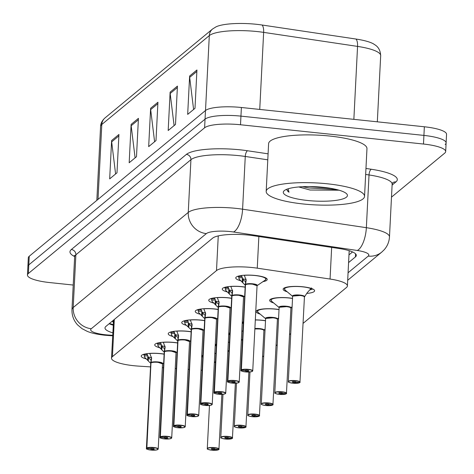 <?xml version="1.0" encoding="UTF-8"?>
<svg xmlns="http://www.w3.org/2000/svg" width="474" height="474" viewBox="0 0 474 474"><rect width="100%" height="100%" fill="white"/><g stroke="black" fill="none" stroke-linecap="round" stroke-linejoin="round"><path stroke-width="0.71" d="M273.676 302.951A15.761 3.519 2.9 0 1 269.629 300.356A15.761 3.519 2.9 0 1 289.264 297.927A15.761 3.519 2.9 0 1 292.529 298.359M260.167 314.114A15.761 3.519 2.9 0 1 256.12 311.519A15.761 3.519 2.9 0 1 275.761 309.095A15.761 3.519 2.9 0 1 279.026 309.528M255.32 319.885A15.761 3.519 2.9 0 1 262.258 320.258A15.761 3.519 2.9 0 1 265.517 320.691M287.179 291.783A15.761 3.519 2.9 0 1 283.132 289.193A15.761 3.519 2.9 0 1 302.768 286.764A15.761 3.519 2.9 0 1 314.606 290.787A15.761 3.519 2.9 0 1 306.832 293.412M227.016 291.866A15.761 3.519 2.9 0 1 222.253 289.069A15.761 3.519 2.9 0 1 241.888 286.646A15.761 3.519 2.9 0 1 245.153 287.078M213.507 303.028A15.761 3.519 2.9 0 1 208.744 300.238A15.761 3.519 2.9 0 1 228.385 297.808A15.761 3.519 2.9 0 1 231.65 298.241M200.004 314.197A15.761 3.519 2.9 0 1 195.241 311.4A15.761 3.519 2.9 0 1 214.882 308.971A15.761 3.519 2.9 0 1 218.141 309.404M186.501 325.36A15.761 3.519 2.9 0 1 181.738 322.569A15.761 3.519 2.9 0 1 201.373 320.14A15.761 3.519 2.9 0 1 204.638 320.572M172.998 336.528A15.761 3.519 2.9 0 1 168.234 333.732A15.761 3.519 2.9 0 1 187.87 331.302A15.761 3.519 2.9 0 1 191.135 331.735M159.495 347.691A15.761 3.519 2.9 0 1 154.731 344.894A15.761 3.519 2.9 0 1 174.367 342.471A15.761 3.519 2.9 0 1 177.632 342.903M145.986 358.854A15.761 3.519 2.9 0 1 141.222 356.063A15.761 3.519 2.9 0 1 160.864 353.634A15.761 3.519 2.9 0 1 164.123 354.066M240.519 280.697A15.761 3.519 2.9 0 1 235.756 277.906A15.761 3.519 2.9 0 1 255.391 275.477A15.761 3.519 2.9 0 1 267.229 279.5A15.761 3.519 2.9 0 1 262.946 281.669M303.093 323.363L346.482 287.487A29.548 6.595 -177.1 0 0 347.401 285.97A29.548 6.595 -177.1 0 0 330.058 279.044L257.258 268.171A29.548 6.595 -177.1 0 0 252.405 267.555A29.548 6.595 -177.1 0 0 216.499 270.589L112.427 356.638A29.548 6.595 -177.1 0 0 111.508 358.154A29.548 6.595 -177.1 0 0 138.775 366.129L150.536 366.894M113.582 320.069L111.508 358.154M262.584 356.857L263.734 355.903M276.087 345.688L277.243 344.734M289.59 334.526L290.746 333.572M162.333 367.664L163.435 367.735M175.226 368.505L176.328 368.576M188.125 369.341L189.227 369.418M201.017 370.182L202.12 370.253M243.292 323.778A15.761 3.519 2.9 0 1 242.617 322.687A15.761 3.519 2.9 0 1 243.399 321.668M229.789 334.946A15.761 3.519 2.9 0 1 229.114 333.85A15.761 3.519 2.9 0 1 229.896 332.831M241.817 331.048A15.761 3.519 2.9 0 1 242.925 331.059M216.286 346.109A15.761 3.519 2.9 0 1 215.611 345.019A15.761 3.519 2.9 0 1 216.393 344M228.314 342.21A15.761 3.519 2.9 0 1 229.416 342.228M202.777 357.278A15.761 3.519 2.9 0 1 202.108 356.181A15.761 3.519 2.9 0 1 202.884 355.162M214.811 353.379A15.761 3.519 2.9 0 1 215.913 353.391M353.859 119.353L357.556 46.405L263.645 32.374A39.395 8.793 -177.1 0 0 257.175 31.551A39.395 8.793 -177.1 0 0 209.307 35.597A9.847 9.326 -129.6 0 1 212.559 29.009L216.138 26.781A34.572 7.72 2.9 0 1 256.398 24.293A34.572 7.72 2.9 0 1 262.075 25.015L355.986 39.046A34.572 7.72 2.9 0 1 373.755 44.035C374.756 44.959 380.16 46.754 380.681 55.636A39.395 8.793 -177.1 0 0 357.556 46.405A9.847 3.857 -81.5 0 0 355.986 39.046M73.215 285.046L49.646 282.563A29.548 6.595 2.9 0 1 27.451 275.021L27.889 266.394A29.548 6.595 2.9 0 1 28.807 264.877L205.046 119.164A29.548 6.595 2.9 0 1 240.946 116.13L423.916 135.41A29.548 6.595 2.9 0 1 446.111 142.952L446.549 134.32A29.548 6.595 2.9 0 0 424.354 126.777L241.385 107.497A29.548 6.595 2.9 0 0 205.479 110.531L29.24 256.244A29.548 6.595 2.9 0 0 28.322 257.767L27.889 266.394A29.548 6.595 2.9 0 1 28.807 264.877L205.046 119.164A29.548 6.595 2.9 0 1 240.946 116.13L423.916 135.41A29.548 6.595 2.9 0 1 446.111 142.952A29.548 6.595 2.9 0 1 445.193 144.469M115.597 173.982L111.668 141.868A7.88 7.46 -129.6 0 1 111.621 140.523L109.678 178.876L116.989 172.826L118.933 134.48L111.621 140.523M135.096 157.854L131.168 125.746A7.88 7.46 -129.6 0 1 131.12 124.401L129.177 162.754L136.488 156.704L138.432 118.352L131.12 124.401M193.599 109.488L189.671 77.375A7.88 7.46 -129.6 0 1 189.624 76.03L187.68 114.382L194.992 108.333L196.935 69.986L189.624 76.03M174.1 125.61L170.172 93.497A7.88 7.46 -129.6 0 1 170.125 92.152L168.181 130.504L175.493 124.461L177.436 86.108L170.125 92.152M154.601 141.732L150.667 109.618A7.88 7.46 -129.6 0 1 150.619 108.279L148.676 146.626L155.993 140.582L157.937 102.23L150.619 108.279M348.586 262.572L355.399 256.938A29.548 6.595 -177.1 0 0 356.318 255.421A29.548 6.595 -177.1 0 0 338.975 248.494L253.436 235.714A29.548 6.595 -177.1 0 0 248.583 235.098A29.548 6.595 -177.1 0 0 212.678 238.132L105.915 326.408A29.548 6.595 -177.1 0 0 104.997 327.925A29.548 6.595 -177.1 0 0 112.788 332.843M27.451 275.021A29.548 6.595 2.9 0 1 28.369 273.504L204.608 127.79A29.548 6.595 2.9 0 1 240.508 124.757L423.483 144.037A29.548 6.595 2.9 0 1 445.679 151.579A29.548 6.595 2.9 0 1 444.76 153.096L391.494 197.137M113.179 325.176A29.548 6.595 2.9 0 1 109.144 323.736M352.555 251.937L348.971 254.899M244.264 275.228L246.166 280.069L245.508 284.678L246.024 279.103M241.183 370.662A5.907 1.321 2.9 0 1 240.94 370.253A5.907 1.321 2.9 0 1 241.065 370.004L245.384 284.856A0.492 0.468 44.5 0 0 245.378 284.785L243.98 283.991L238.932 278.854A14.771 3.3 -177.1 0 0 238.943 278.854M241.065 370.004L241.248 370.212A5.712 1.274 -177.1 0 0 245.413 371.912A5.712 1.274 -177.1 0 0 252.358 371.326A5.712 1.274 -177.1 0 0 248.246 369.578A5.712 1.274 -177.1 0 0 241.367 370.111L245.502 284.761A5.907 1.321 2.9 0 1 252.049 284.151A5.907 1.321 2.9 0 1 257.056 285.715A5.907 1.321 -177.1 0 0 252.612 284.204A5.907 1.321 -177.1 0 0 245.502 284.761A0.492 0.462 55.4 0 0 245.508 284.678M241.367 370.111L244.945 370.526A1.967 0.438 2.9 0 1 247.315 370.342A1.967 0.438 2.9 0 1 248.797 370.846A1.967 0.438 2.9 0 1 246.344 371.148A1.967 0.438 2.9 0 1 244.862 370.644A1.967 0.438 2.9 0 1 244.904 370.561L244.904 370.52M266.311 278.226L266.293 278.493A14.771 3.3 -177.1 0 0 266.293 278.493A14.771 3.3 -177.1 0 0 266.246 278.185M245.965 279.542A10.825 2.417 2.9 0 1 242.309 278.546L242.344 277.598L238.985 277.894L238.546 276.721A14.771 3.3 2.9 0 1 237.8 276.306M240.893 275.59A10.831 2.417 -177.1 0 0 241.918 276.425L242.344 277.598M256.985 285.721L252.612 284.204M238.932 278.854L238.985 277.894M242.113 282.101L242.297 278.546L244.24 280.774L245.668 281.562M245.378 284.785L245.55 281.443M244.904 370.561L241.248 370.212M304.308 297.168L307.17 292.79L311.513 287.919M288.565 381.943A5.907 1.321 2.9 0 1 288.316 381.54A5.907 1.321 2.9 0 1 295.681 380.628A5.907 1.321 2.9 0 1 300.119 382.139A5.907 1.321 2.9 0 1 299.995 382.388L299.787 382.559A5.712 1.274 -177.1 0 0 295.622 380.859A5.712 1.274 -177.1 0 0 288.678 381.446A5.712 1.274 -177.1 0 0 292.79 383.199A5.712 1.274 -177.1 0 0 299.669 382.666L299.852 382.559M304.444 296.931L304.426 296.991A5.907 1.321 -177.1 0 0 299.995 295.492A5.907 1.321 -177.1 0 0 292.814 296.096A5.907 1.321 -177.1 0 0 292.63 296.398A5.907 1.315 2.9 0 1 292.814 296.096L292.695 296.416M299.669 382.666L296.09 382.251A1.967 0.438 2.9 0 1 293.72 382.435A1.967 0.438 2.9 0 1 292.239 381.931A1.967 0.438 2.9 0 1 294.692 381.629A1.967 0.438 2.9 0 1 296.173 382.133A1.967 0.438 2.9 0 1 296.132 382.216L296.143 382.044M284.24 287.985A14.771 3.3 -177.1 0 0 284.163 288.281A14.771 3.3 -177.1 0 0 284.163 288.305M312.733 288.986A14.771 3.3 2.9 0 1 309.955 289.857M299.995 295.492L292.814 296.096A5.907 1.315 2.9 0 1 298.703 295.385A5.907 1.315 2.9 0 1 304.32 296.718M311.762 288.589L311.294 288.536M296.132 382.216L299.787 382.559M230.761 286.391L232.663 291.232L232.005 295.847L232.521 290.272M227.68 381.825A5.907 1.321 2.9 0 1 227.431 381.416A5.907 1.321 2.9 0 1 227.561 381.167L231.875 296.025A0.492 0.468 44.5 0 0 231.875 295.948L230.471 295.16L225.428 290.017A14.771 3.3 -177.1 0 0 225.44 290.023M227.561 381.167L227.739 381.38A5.712 1.274 -177.1 0 0 231.91 383.081A5.712 1.274 -177.1 0 0 238.855 382.494A5.712 1.274 -177.1 0 0 234.737 380.741A5.712 1.274 -177.1 0 0 227.864 381.274L231.999 295.924A5.907 1.321 2.9 0 1 238.546 295.314A5.907 1.321 2.9 0 1 243.547 296.878A5.907 1.321 -177.1 0 0 239.109 295.367A5.907 1.321 -177.1 0 0 231.999 295.924A0.492 0.462 55.4 0 0 232.005 295.847M227.864 381.274L231.442 381.689A1.967 0.438 2.9 0 1 233.812 381.505A1.967 0.438 2.9 0 1 235.294 382.008A1.967 0.438 2.9 0 1 232.835 382.311A1.967 0.438 2.9 0 1 231.359 381.807A1.967 0.438 2.9 0 1 231.401 381.724L231.401 381.689M232.461 290.704A10.825 2.417 2.9 0 1 228.8 289.709L228.841 288.761L225.476 289.057L225.043 287.884A14.771 3.3 2.9 0 1 224.297 287.469M227.384 286.752A10.831 2.417 -177.1 0 0 228.415 287.588L228.841 288.761M243.482 296.884L239.109 295.367M225.428 290.017L225.476 289.057M228.61 293.27L228.8 289.709L230.737 291.937L232.159 292.725M231.875 295.948L232.047 292.606M231.875 296.025L231.875 296.025A5.907 1.321 2.9 0 0 231.875 296.031A5.907 1.321 -177.1 0 0 231.745 296.28L231.745 296.209A6.091 1.363 2.9 0 1 231.62 295.77M231.401 381.724L227.739 381.38M217.258 297.553L219.154 302.4L218.496 307.01L219.018 301.434M214.177 392.987A5.907 1.321 2.9 0 1 213.928 392.585A5.907 1.321 2.9 0 1 214.052 392.336L218.372 307.188A0.492 0.468 44.5 0 0 218.372 307.116L216.968 306.322L211.925 301.186A14.771 3.3 -177.1 0 0 211.937 301.186L211.54 299.053A14.771 3.3 2.9 0 1 210.794 298.638M229.979 308.053L230.044 308.041A5.907 1.321 2.9 0 0 225.043 306.477A5.907 1.321 2.9 0 0 218.502 307.081L218.502 307.081A0.492 0.462 55.4 0 0 218.496 307.01M214.052 392.336L214.236 392.543A5.712 1.274 -177.1 0 0 218.407 394.244A5.712 1.274 -177.1 0 0 225.346 393.657A5.712 1.274 -177.1 0 0 221.234 391.903A5.712 1.274 -177.1 0 0 214.361 392.442L218.496 307.087A5.907 1.321 -177.1 0 1 225.606 306.536A5.907 1.321 -177.1 0 1 230.044 308.041L225.606 306.536M214.361 392.442L217.939 392.857A1.967 0.438 2.9 0 1 220.309 392.673A1.967 0.438 2.9 0 1 221.791 393.177A1.967 0.438 2.9 0 1 219.332 393.479A1.967 0.438 2.9 0 1 217.856 392.976A1.967 0.438 2.9 0 1 217.898 392.893L217.898 392.851M218.958 301.873A10.825 2.417 2.9 0 1 215.297 300.877L215.338 299.929L211.973 300.226M213.881 297.921A10.831 2.417 -177.1 0 0 214.912 298.756L215.338 299.929M215.107 304.432L215.285 300.877L217.234 303.105L218.656 303.893M218.372 307.116L218.538 303.769M217.898 392.893L214.236 392.543M218.443 308.159L218.372 307.193A5.907 1.321 2.9 0 1 218.372 307.188L218.372 307.193A5.907 1.321 -177.1 0 0 218.241 307.442L218.236 307.377A6.091 1.363 2.9 0 1 218.117 306.939M203.755 308.722L205.651 313.563L204.993 318.178L205.509 312.603M200.674 404.156A5.907 1.321 2.9 0 1 200.425 403.747A5.907 1.321 2.9 0 1 200.549 403.498L204.869 318.356A0.492 0.468 44.5 0 0 204.869 318.279L203.464 317.485L198.428 312.348A14.771 3.3 -177.1 0 0 198.428 312.354M200.549 403.498L200.733 403.712A5.712 1.274 -177.1 0 0 204.904 405.406A5.712 1.274 -177.1 0 0 211.842 404.82A5.712 1.274 -177.1 0 0 207.731 403.072A5.712 1.274 -177.1 0 0 200.858 403.605L204.993 318.255A5.907 1.321 2.9 0 1 211.54 317.645A5.907 1.321 2.9 0 1 216.541 319.209A5.907 1.321 -177.1 0 0 212.103 317.699A5.907 1.321 -177.1 0 0 204.993 318.255A0.492 0.462 55.4 0 0 204.993 318.178M200.858 403.605L204.436 404.02A1.967 0.438 2.9 0 1 206.806 403.836A1.967 0.438 2.9 0 1 208.282 404.34A1.967 0.438 2.9 0 1 205.829 404.642A1.967 0.438 2.9 0 1 204.347 404.138A1.967 0.438 2.9 0 1 204.389 404.055L204.395 404.02M201.604 315.595L201.829 311.092L198.47 311.388L198.037 310.215A14.771 3.3 2.9 0 1 197.285 309.8M200.378 309.084A10.831 2.417 -177.1 0 0 201.409 309.919L201.829 311.092M216.476 319.215L212.103 317.699M198.422 312.348L198.47 311.388M205.449 313.036A10.825 2.417 2.9 0 1 201.794 312.04L203.731 314.268L205.153 315.056M204.869 318.279L205.035 314.937M204.389 404.055L200.733 403.712M204.934 319.322L204.869 318.362A5.907 1.321 2.9 0 1 204.869 318.356L204.869 318.362A5.907 1.321 -177.1 0 0 204.738 318.611L204.809 318.617M190.252 319.885L192.148 324.731L191.49 329.341L192.006 323.766M191.431 330.491L191.36 329.525A5.907 1.321 2.9 0 1 191.366 329.519L191.366 329.519A0.492 0.468 44.5 0 0 191.36 329.448L189.961 328.654L185.198 324.216L184.925 323.511A14.771 3.3 -177.1 0 0 184.925 323.517L184.528 321.378A14.771 3.3 2.9 0 1 183.782 320.969M191.49 329.412L191.49 329.412A5.907 1.321 2.9 0 1 198.037 328.808A5.907 1.321 2.9 0 1 203.038 330.372A5.907 1.321 -177.1 0 0 198.6 328.867A5.907 1.321 -177.1 0 0 191.484 329.418L191.49 329.412A0.492 0.462 55.4 0 0 191.49 329.341M187.171 415.319A5.907 1.321 2.9 0 1 186.922 414.916A5.907 1.321 2.9 0 1 187.046 414.667L187.23 414.874A5.712 1.274 -177.1 0 0 191.401 416.575A5.712 1.274 -177.1 0 0 198.339 415.988A5.712 1.274 -177.1 0 0 194.227 414.235A5.712 1.274 -177.1 0 0 187.354 414.774L191.484 329.418M187.354 414.774L190.927 415.188A1.967 0.438 2.9 0 1 193.297 415.005A1.967 0.438 2.9 0 1 194.778 415.502A1.967 0.438 2.9 0 1 192.326 415.811A1.967 0.438 2.9 0 1 190.844 415.307A1.967 0.438 2.9 0 1 190.886 415.224L190.892 415.183M188.101 326.764L188.326 322.261L184.967 322.557M186.874 320.252A10.831 2.417 -177.1 0 0 187.905 321.082L188.326 322.261M191.555 328.897A6.091 1.363 2.9 0 1 199.121 328.506A6.091 1.363 2.9 0 1 203.038 330.331L198.6 328.867M191.946 324.204A10.825 2.417 2.9 0 1 188.291 323.209L190.222 325.437L191.65 326.225M191.36 329.448L191.532 326.1M187.046 414.667L191.36 329.525A5.907 1.321 -177.1 0 0 191.235 329.774L186.922 414.916C188.231 415.218 183.989 415.183 191.389 416.581L197.101 416.462L198.725 415.514A5.907 1.321 2.9 0 1 198.434 415.894M190.886 415.224L187.23 414.874M290.805 308.337L292.108 306.601M275.056 393.112A5.907 1.321 2.9 0 1 274.807 392.703A5.907 1.321 2.9 0 1 282.172 391.797A5.907 1.321 2.9 0 1 286.616 393.301A5.907 1.321 2.9 0 1 286.486 393.55L286.284 393.728A5.712 1.274 -177.1 0 0 282.119 392.028A5.712 1.274 -177.1 0 0 275.175 392.614A5.712 1.274 -177.1 0 0 279.287 394.362A5.712 1.274 -177.1 0 0 286.16 393.829L286.343 393.722M290.935 308.094L290.923 308.159A5.907 1.321 -177.1 0 0 286.486 306.654A5.907 1.321 -177.1 0 0 279.305 307.265A5.907 1.321 -177.1 0 0 279.121 307.567A5.907 1.315 2.9 0 1 279.305 307.265L279.186 307.579M286.16 393.829L282.587 393.414A1.967 0.438 2.9 0 1 280.217 393.598A1.967 0.438 2.9 0 1 278.736 393.094A1.967 0.438 2.9 0 1 281.189 392.792A1.967 0.438 2.9 0 1 282.67 393.296A1.967 0.438 2.9 0 1 282.628 393.379L282.634 393.207M270.737 299.153A14.771 3.3 -177.1 0 0 270.66 299.45A14.771 3.3 -177.1 0 0 270.66 299.473M286.486 306.654L279.305 307.265A5.907 1.315 2.9 0 1 285.194 306.554A5.907 1.315 2.9 0 1 290.811 307.887M282.628 393.379L286.284 393.728M277.302 319.5L278.605 317.77M261.553 404.275A5.907 1.321 2.9 0 1 261.304 403.872A5.907 1.321 2.9 0 1 268.669 402.959A5.907 1.321 2.9 0 1 273.107 404.47A5.907 1.321 2.9 0 1 272.983 404.719L272.781 404.891A5.712 1.274 -177.1 0 0 268.61 403.19A5.712 1.274 -177.1 0 0 261.672 403.777A5.712 1.274 -177.1 0 0 265.784 405.531A5.712 1.274 -177.1 0 0 272.657 404.992L272.84 404.891M277.432 319.263L277.414 319.322A5.907 1.321 -177.1 0 0 272.983 317.823A5.907 1.321 -177.1 0 0 265.801 318.427A5.907 1.321 -177.1 0 0 265.618 318.729A5.907 1.315 2.9 0 1 265.801 318.427L265.606 318.664A6.091 1.357 2.9 0 1 271.128 317.278A6.091 1.357 2.9 0 1 277.586 319.079M272.657 404.992L269.078 404.577A1.967 0.438 2.9 0 1 266.708 404.766A1.967 0.438 2.9 0 1 265.233 404.263A1.967 0.438 2.9 0 1 267.686 403.961A1.967 0.438 2.9 0 1 269.167 404.458A1.967 0.438 2.9 0 1 269.125 404.541L269.131 404.375M257.234 310.316A14.771 3.3 -177.1 0 0 257.157 310.612A14.771 3.3 -177.1 0 0 257.157 310.636M272.983 317.823L265.801 318.427A5.907 1.315 2.9 0 1 271.691 317.716A5.907 1.315 2.9 0 1 277.308 319.049M269.125 404.541L272.781 404.891M263.799 330.668L265.102 328.932M248.05 415.443A5.907 1.321 2.9 0 1 247.801 415.034A5.907 1.321 2.9 0 1 255.166 414.128A5.907 1.321 2.9 0 1 259.604 415.633A5.907 1.321 2.9 0 1 259.479 415.882L259.278 416.059A5.712 1.274 -177.1 0 0 255.107 414.359A5.712 1.274 -177.1 0 0 248.169 414.946A5.712 1.274 -177.1 0 0 252.281 416.693A5.712 1.274 -177.1 0 0 259.154 416.16L259.337 416.054M259.426 416.006L263.917 330.496A5.907 1.321 -177.1 0 0 259.479 328.986A5.907 1.321 -177.1 0 0 254.864 328.926A5.907 1.315 2.9 0 1 263.805 330.218M259.154 416.16L255.575 415.745A1.967 0.438 2.9 0 1 253.205 415.929A1.967 0.438 2.9 0 1 251.724 415.425A1.967 0.438 2.9 0 1 254.183 415.123A1.967 0.438 2.9 0 1 255.658 415.627A1.967 0.438 2.9 0 1 255.616 415.71L255.628 415.538M259.479 328.986L254.864 328.926M255.616 415.71L259.278 416.059M303.176 203.974A49.243 10.991 2.9 0 1 266.187 191.401A49.243 10.991 2.9 0 1 327.552 183.817A49.243 10.991 2.9 0 1 364.547 196.384A49.243 10.991 2.9 0 1 303.176 203.974M266.187 191.401L268.604 143.658A49.243 10.991 2.9 0 1 329.969 136.068A49.243 10.991 2.9 0 1 366.965 148.64L364.547 196.384M323.315 187.325A32.114 7.169 2.9 0 1 346.666 193.836A32.114 7.169 2.9 0 1 307.419 200.466A32.114 7.169 2.9 0 1 284.228 190.672A32.114 7.169 2.9 0 1 323.315 187.325M298.792 186.952L310.049 190.021L339.017 190.204M286.521 189.428L288.992 192.243L288.139 188.788M302.59 186.697L308.781 187.953L336.712 189.564M309.617 186.555L330.68 188.326M286.622 189.327L287.605 191.046L288.992 192.243M176.743 331.053L178.645 335.894L177.987 340.504L178.502 334.934M173.662 426.487A5.907 1.321 2.9 0 1 173.419 426.079A5.907 1.321 2.9 0 1 173.543 425.83L177.863 340.688A0.492 0.468 44.5 0 0 177.857 340.61L176.458 339.817L171.695 335.385L171.422 334.68A14.771 3.3 -177.1 0 0 171.422 334.685L171.025 332.547A14.771 3.3 2.9 0 1 170.279 332.132M178.052 340.059A6.091 1.363 2.9 0 1 185.618 339.674A6.091 1.363 2.9 0 1 189.529 341.499L189.535 341.541A5.907 1.321 2.9 0 0 184.528 339.976A5.907 1.321 2.9 0 0 177.987 340.581L177.987 340.581A0.492 0.462 55.4 0 0 177.987 340.504M173.543 425.83L173.727 426.037A5.712 1.274 -177.1 0 0 177.892 427.738A5.712 1.274 -177.1 0 0 184.836 427.151A5.712 1.274 -177.1 0 0 180.724 425.403A5.712 1.274 -177.1 0 0 173.845 425.936L177.981 340.587A5.907 1.321 -177.1 0 1 185.091 340.03A5.907 1.321 -177.1 0 1 189.535 341.541L185.091 340.03M173.845 425.936L177.424 426.351A1.967 0.438 2.9 0 1 179.794 426.167A1.967 0.438 2.9 0 1 181.275 426.671A1.967 0.438 2.9 0 1 178.822 426.973A1.967 0.438 2.9 0 1 177.341 426.47A1.967 0.438 2.9 0 1 177.383 426.387L177.383 426.345M178.443 335.367A10.825 2.417 2.9 0 1 174.787 334.371L174.823 333.423L171.458 333.72M173.371 331.415A10.831 2.417 -177.1 0 0 174.396 332.25L174.823 333.423M174.592 337.926L174.776 334.371L176.719 336.599L178.141 337.387M177.857 340.61L178.028 337.269M177.383 426.387L173.727 426.037M177.928 341.653L177.863 340.693A5.907 1.321 2.9 0 1 177.863 340.688L177.863 340.693A5.907 1.321 -177.1 0 0 177.726 340.942L173.419 426.079C174.728 426.387 170.486 426.345 177.88 427.744L183.598 427.631L185.221 426.677A5.907 1.321 2.9 0 1 184.931 427.056M163.24 342.216L165.136 347.063L164.484 351.672L164.999 346.097M160.159 437.65A5.907 1.321 2.9 0 1 159.91 437.247A5.907 1.321 2.9 0 1 160.034 436.992L164.354 351.85A0.492 0.468 44.5 0 0 164.354 351.779L162.949 350.985L157.907 345.842A14.771 3.3 -177.1 0 0 157.919 345.848M160.034 436.992L160.218 437.206A5.712 1.274 -177.1 0 0 164.389 438.906A5.712 1.274 -177.1 0 0 171.333 438.32A5.712 1.274 -177.1 0 0 167.215 436.566A5.712 1.274 -177.1 0 0 160.342 437.105L164.478 351.749A5.907 1.321 2.9 0 1 171.025 351.139A5.907 1.321 2.9 0 1 176.026 352.703A5.907 1.321 -177.1 0 0 171.588 351.198A5.907 1.321 -177.1 0 0 164.478 351.749A0.492 0.462 55.4 0 0 164.484 351.672M160.342 437.105L163.921 437.52A1.967 0.438 2.9 0 1 166.291 437.33A1.967 0.438 2.9 0 1 167.772 437.834A1.967 0.438 2.9 0 1 165.313 438.136A1.967 0.438 2.9 0 1 163.838 437.638A1.967 0.438 2.9 0 1 163.88 437.555L163.88 437.514M164.94 346.53A10.825 2.417 2.9 0 1 161.279 345.54L161.32 344.592L157.955 344.882L157.522 343.709A14.771 3.3 2.9 0 1 156.776 343.3M159.862 342.578A10.831 2.417 -177.1 0 0 160.893 343.413L161.32 344.592M164.549 351.228A6.091 1.363 2.9 0 1 172.115 350.837A6.091 1.363 2.9 0 1 176.026 352.662L171.588 351.198M157.907 345.842L157.955 344.882M161.089 349.095L161.273 345.54L163.216 347.768L164.638 348.55M164.354 351.779L164.525 348.431M163.88 437.555L160.218 437.206M164.425 352.822L164.354 351.856A5.907 1.321 2.9 0 1 164.354 351.85L164.354 351.856A5.907 1.321 -177.1 0 0 164.223 352.105L159.91 437.247C161.225 437.549 156.977 437.508 164.377 438.906L170.095 438.794L171.712 437.846A5.907 1.321 2.9 0 1 171.428 438.225M149.737 353.385L151.633 358.226L150.975 362.835L151.496 357.26M146.656 448.819A5.907 1.321 2.9 0 1 146.407 448.41A5.907 1.321 2.9 0 1 146.531 448.161L150.851 363.013A0.492 0.468 44.5 0 0 150.851 362.942L149.446 362.148L144.404 357.011A14.771 3.3 -177.1 0 0 144.416 357.011M146.531 448.161L146.715 448.368A5.712 1.274 -177.1 0 0 150.886 450.069A5.712 1.274 -177.1 0 0 157.824 449.482A5.712 1.274 -177.1 0 0 153.712 447.734A5.712 1.274 -177.1 0 0 146.839 448.268L150.975 362.918A5.907 1.321 2.9 0 1 157.522 362.308A5.907 1.321 2.9 0 1 162.523 363.872A5.907 1.321 -177.1 0 0 158.085 362.361A5.907 1.321 -177.1 0 0 150.975 362.918A0.492 0.462 55.4 0 0 150.975 362.835M146.839 448.268L150.418 448.682A1.967 0.438 2.9 0 1 152.788 448.499A1.967 0.438 2.9 0 1 154.269 449.002A1.967 0.438 2.9 0 1 151.81 449.305A1.967 0.438 2.9 0 1 150.329 448.801A1.967 0.438 2.9 0 1 150.377 448.718L150.377 448.677M151.437 357.698A10.825 2.417 2.9 0 1 147.775 356.703L147.811 355.755L144.452 356.051L144.019 354.878A14.771 3.3 2.9 0 1 143.272 354.463M146.359 353.746A10.831 2.417 -177.1 0 0 147.39 354.582L147.811 355.755M162.458 363.878L158.085 362.361M144.404 357.011L144.452 356.051M147.586 360.258L147.764 356.703L149.713 358.931L151.135 359.719M150.851 362.942L151.016 359.6M150.377 448.718L146.715 448.368M150.922 363.985L150.851 363.025A5.907 1.321 2.9 0 1 150.851 363.013L150.851 363.025A5.907 1.321 -177.1 0 0 150.72 363.274L150.791 363.28M234.547 426.606A5.907 1.321 2.9 0 1 234.298 426.203A5.907 1.321 2.9 0 1 241.663 425.291A5.907 1.321 2.9 0 1 246.101 426.801A5.907 1.321 2.9 0 1 245.976 427.05L245.775 427.222A5.712 1.274 -177.1 0 0 241.604 425.522A5.712 1.274 -177.1 0 0 234.66 426.108A5.712 1.274 -177.1 0 0 238.778 427.862A5.712 1.274 -177.1 0 0 245.651 427.323L245.834 427.216M242.469 340.024A5.907 1.321 -177.1 0 0 241.361 340.095A5.907 1.315 2.9 0 1 242.469 340.024L241.361 340.095M245.651 427.323L242.072 426.908A1.967 0.438 2.9 0 1 239.702 427.092A1.967 0.438 2.9 0 1 238.221 426.594A1.967 0.438 2.9 0 1 240.679 426.286A1.967 0.438 2.9 0 1 242.155 426.79A1.967 0.438 2.9 0 1 242.113 426.873L242.125 426.707M242.113 426.873L245.775 427.222M221.044 437.775A5.907 1.321 2.9 0 1 220.795 437.366A5.907 1.321 2.9 0 1 228.16 436.453A5.907 1.321 2.9 0 1 232.598 437.964A5.907 1.321 2.9 0 1 232.473 438.213L232.266 438.385A5.712 1.274 -177.1 0 0 228.101 436.69A5.712 1.274 -177.1 0 0 221.157 437.277A5.712 1.274 -177.1 0 0 225.269 439.025A5.712 1.274 -177.1 0 0 232.147 438.491L232.331 438.385M228.966 351.187A5.907 1.321 -177.1 0 0 227.858 351.258A5.907 1.315 2.9 0 1 228.966 351.187L227.858 351.258M232.147 438.491L228.569 438.077A1.967 0.438 2.9 0 1 226.199 438.26A1.967 0.438 2.9 0 1 224.717 437.757A1.967 0.438 2.9 0 1 227.17 437.455A1.967 0.438 2.9 0 1 228.652 437.958A1.967 0.438 2.9 0 1 228.61 438.041L228.616 437.869M228.61 438.041L232.266 438.385M207.535 448.937A5.907 1.321 2.9 0 1 207.286 448.534A5.907 1.321 2.9 0 1 214.651 447.622A5.907 1.321 2.9 0 1 219.095 449.127A5.907 1.321 2.9 0 1 218.964 449.382L218.763 449.553A5.712 1.274 -177.1 0 0 214.592 447.853A5.712 1.274 -177.1 0 0 207.653 448.44A5.712 1.274 -177.1 0 0 211.765 450.193A5.712 1.274 -177.1 0 0 218.638 449.654L218.822 449.548M215.463 362.355A5.907 1.321 -177.1 0 0 214.349 362.42A5.907 1.315 2.9 0 1 215.463 362.355L214.349 362.42M218.638 449.654L215.066 449.239A1.967 0.438 2.9 0 1 212.696 449.423A1.967 0.438 2.9 0 1 211.214 448.925A1.967 0.438 2.9 0 1 213.667 448.617A1.967 0.438 2.9 0 1 215.149 449.121A1.967 0.438 2.9 0 1 215.107 449.204L215.113 449.032M215.107 449.204L218.763 449.553M245.384 284.862L245.449 285.828M231.875 296.031L231.946 296.997M258.863 236.526L257.258 268.171M113.345 321.84A9.847 2.198 -177.1 0 0 113.304 322.634M113.351 321.71A29.548 27.978 -129.6 0 1 111.84 321.508M218.259 235.904L216.499 270.589M331.658 247.404L330.058 279.044M114.305 319.47L112.427 356.638M262.075 25.015A9.847 3.857 -81.5 0 1 263.645 32.374L259.74 109.435M205.509 110.513L209.307 35.597L101.803 124.478A39.395 8.793 -177.1 0 0 100.583 126.499C100.701 123.299 102.194 120.432 105.062 117.89A9.847 9.326 50.4 0 0 101.803 124.478L98.011 199.388M29.24 256.244L28.369 273.504M205.479 110.531L204.608 127.79M241.385 107.497L240.508 124.757M424.354 126.777L423.483 144.037M150.667 109.618L157.86 103.676M170.172 93.497L177.359 87.554M189.671 77.375L196.864 71.432M131.168 125.746L138.361 119.798M111.668 141.868L118.861 135.919M348.07 272.769L368.221 256.108A19.695 4.396 -177.1 0 0 357.272 250.479L233.51 231.987A19.695 4.396 -177.1 0 0 230.275 231.579A19.695 4.396 -177.1 0 0 206.344 233.605L91.286 328.731A19.695 4.396 -177.1 0 0 105.471 334.768A19.695 4.396 -177.1 0 0 108.854 335.053L112.664 335.302M108.854 335.053A19.695 1.238 -86.3 0 1 108.546 335.533L104.381 335.183C96.66 334.271 90.884 332.973 87.056 331.273L82.026 328.648L77.6 324.909C73.666 320.56 71.793 315.447 71.977 309.569A39.395 8.793 2.9 0 1 73.197 307.543L188.255 212.417A39.395 8.793 2.9 0 1 236.123 208.376A39.395 8.793 2.9 0 1 242.593 209.194L245.265 156.461A39.395 8.793 -177.1 0 0 238.795 155.644A39.395 8.793 -177.1 0 0 190.927 159.685L75.87 254.811A39.395 8.793 -177.1 0 0 74.649 256.837L74.317 255.474L74.892 255.96M74.649 256.564A44.319 9.895 2.9 0 1 71.349 249.52L186.406 154.388A4.924 4.663 -129.6 0 1 190.927 159.685L188.255 212.417A19.695 18.652 50.4 0 0 206.344 233.605M186.406 154.388A44.319 9.895 2.9 0 1 240.259 149.837A44.319 9.895 2.9 0 1 247.535 150.762L268.088 153.831M365.958 168.454L371.296 169.254A44.319 9.895 2.9 0 1 395.932 181.915L392.105 185.085M233.51 231.987A19.695 7.72 -81.5 0 0 242.593 209.194L366.355 227.686L369.027 174.953L365.655 174.45M357.272 250.479A19.695 7.72 -81.5 0 0 366.355 227.686A39.395 8.793 2.9 0 1 389.48 236.917L392.146 184.185A39.395 8.793 -177.1 0 0 369.027 174.953A4.924 1.932 98.5 0 1 371.296 169.254M267.786 159.827L245.265 156.461A4.924 1.932 98.5 0 1 247.535 150.762M91.286 328.731A19.695 18.652 50.4 0 1 73.197 307.543L75.87 254.811A4.924 4.663 -129.6 0 0 71.349 249.52M392.596 182.875A4.924 4.663 -129.6 0 1 395.932 181.915M368.221 256.108A19.695 18.652 50.4 0 0 381.742 252.115L384.112 249.845C387.382 246.154 389.172 241.847 389.48 236.917M355.559 253.815L355.399 256.938M245.573 284.234A6.091 1.363 2.9 0 1 253.14 283.843A6.091 1.363 2.9 0 1 257.05 285.674L265.256 280.098A14.404 3.217 2.9 0 0 260.469 276.395A14.404 3.217 2.9 0 0 244.311 275.341M243.98 283.991L245.254 285.064A6.091 1.363 2.9 0 1 245.123 284.607M241.189 369.898A5.907 1.321 2.9 0 1 248.299 369.341A5.907 1.321 2.9 0 1 252.743 370.852A5.907 1.321 2.9 0 1 252.452 371.231M242.842 282.818L243.02 279.334M238.546 276.721L241.918 276.425M284.175 288.02L285.034 289.981L292.624 296.357A6.091 1.357 2.9 0 1 298.134 294.947A6.091 1.357 2.9 0 1 304.598 296.748M285.034 289.981A14.404 3.211 2.9 0 1 293.133 286.545A14.404 3.211 2.9 0 1 311.169 288.684M232.07 295.403A6.091 1.363 2.9 0 1 239.637 295.012A6.091 1.363 2.9 0 1 243.547 296.837L244.697 296.06M227.686 381.06A5.907 1.321 2.9 0 1 234.796 380.509A5.907 1.321 2.9 0 1 239.234 382.014A5.907 1.321 2.9 0 1 238.949 382.394M230.808 286.509A14.404 3.217 2.9 0 1 245.147 287.197M229.339 293.981L229.517 290.503M225.043 287.884L228.415 287.588M218.561 306.565A6.091 1.363 2.9 0 1 226.134 306.174A6.091 1.363 2.9 0 1 230.044 308.005L231.194 307.229M214.183 392.229A5.907 1.321 2.9 0 1 221.293 391.672A5.907 1.321 2.9 0 1 225.731 393.183A5.907 1.321 2.9 0 1 225.446 393.562M217.305 297.672A14.404 3.217 2.9 0 1 231.638 298.365M215.836 305.149L216.008 301.665M211.54 299.053L214.912 298.756M205.058 317.734A6.091 1.363 2.9 0 1 212.625 317.343A6.091 1.363 2.9 0 1 216.541 319.168M203.464 317.485L204.738 318.564A6.091 1.363 2.9 0 1 204.608 318.101M200.68 403.392A5.907 1.321 2.9 0 1 207.79 402.841A5.907 1.321 2.9 0 1 212.228 404.346A5.907 1.321 2.9 0 1 211.937 404.725M203.802 308.841A14.404 3.217 2.9 0 1 218.135 309.528M202.327 316.312L202.505 312.834M198.037 310.215L201.409 309.919M189.961 328.654L191.235 329.726A6.091 1.363 2.9 0 1 191.105 329.27M187.171 414.56A5.907 1.321 2.9 0 1 194.287 414.003A5.907 1.321 2.9 0 1 198.725 415.514L203.038 330.372M190.299 320.003A14.404 3.217 2.9 0 1 204.632 320.697M188.824 327.475L189.002 323.997M184.528 321.378L187.905 321.082M270.672 299.183L271.525 301.144L279.121 307.525A6.091 1.357 2.9 0 1 284.631 306.115A6.091 1.357 2.9 0 1 291.089 307.916M271.525 301.144A14.404 3.211 2.9 0 1 276.52 297.974A14.404 3.211 2.9 0 1 292.523 298.484M257.169 310.351L258.022 312.313A14.404 3.211 2.9 0 1 263.017 309.137A14.404 3.211 2.9 0 1 279.02 309.646M254.888 328.506A6.091 1.357 2.9 0 1 261.281 328.826A6.091 1.357 2.9 0 1 264.083 330.248M255.32 319.974A14.404 3.211 2.9 0 1 265.511 320.809M177.738 340.889A6.091 1.363 2.9 0 1 177.602 340.433M173.668 425.723A5.907 1.321 2.9 0 1 180.778 425.172A5.907 1.321 2.9 0 1 185.221 426.677L189.535 341.541M176.79 331.172A14.404 3.217 2.9 0 1 191.129 331.859M175.321 338.643L175.499 335.165M171.025 332.547L174.396 332.25M162.949 350.985L164.229 352.058A6.091 1.363 2.9 0 1 164.099 351.595M160.165 436.892A5.907 1.321 2.9 0 1 167.275 436.335A5.907 1.321 2.9 0 1 171.712 437.846L176.026 352.703M163.287 342.335A14.404 3.217 2.9 0 1 177.626 343.022M161.818 349.806L161.989 346.328M157.522 343.709L160.893 343.413M151.04 362.391A6.091 1.363 2.9 0 1 158.612 362A6.091 1.363 2.9 0 1 162.523 363.831L163.672 363.054M149.446 362.148L150.72 363.22A6.091 1.363 2.9 0 1 150.596 362.764M146.662 448.054A5.907 1.321 2.9 0 1 153.772 447.497A5.907 1.321 2.9 0 1 158.209 449.008A5.907 1.321 2.9 0 1 157.925 449.388M149.784 353.497A14.404 3.217 2.9 0 1 164.117 354.191M148.315 360.975L148.486 357.497M144.019 354.878L147.39 354.582M241.385 339.668A6.091 1.357 2.9 0 1 242.492 339.603M241.811 331.136A14.404 3.211 2.9 0 1 242.919 331.148M227.876 350.837A6.091 1.357 2.9 0 1 228.983 350.772M228.308 342.305A14.404 3.211 2.9 0 1 229.416 342.311M214.372 362A6.091 1.357 2.9 0 1 215.48 361.935M214.805 353.468A14.404 3.211 2.9 0 1 215.913 353.48M113.209 324.506L109.334 323.582M349.184 250.699L347.401 285.97M105.062 117.89L212.559 29.009M100.583 126.499L96.838 200.36M380.681 55.636L377.328 121.824M445.679 151.579L446.111 142.952M71.977 309.569L74.649 256.837M392.146 184.185L392.549 182.917M347.691 280.27L381.742 252.115M108.546 335.533L112.64 335.799M257.056 285.709L252.743 370.852L251.119 371.806L245.408 371.918C238.007 370.52 242.25 370.561 240.94 370.253L245.254 285.117M266.293 278.493L265.256 280.098M292.63 296.398L288.316 381.54C289.638 381.848 285.354 381.789 292.784 383.205L298.519 383.087L299.787 382.631M304.432 296.997L299.941 382.506M231.816 296.291L230.471 295.16M243.547 296.878L239.234 382.014L237.616 382.968L231.899 383.081C224.498 381.683 228.746 381.724 227.431 381.416L231.745 296.28M218.313 307.454L216.968 306.322M230.044 308.041L225.731 393.183L224.113 394.131L218.396 394.25C210.995 392.851 215.237 392.893 213.928 392.585L218.241 307.442M216.541 319.209L212.228 404.346L210.61 405.3L204.892 405.412C197.492 404.014 201.734 404.055 200.425 403.747L204.738 318.611M216.547 319.168L217.684 318.392M202.967 330.384L204.181 329.554M279.121 307.567L274.807 392.703C276.135 393.011 271.851 392.958 279.275 394.368L285.016 394.25L286.284 393.799M290.923 308.165L286.438 393.675M265.683 318.747L258.022 312.313M265.618 318.729L261.304 403.872C262.632 404.18 258.342 404.121 265.772 405.537L271.507 405.418L272.781 404.962M277.42 319.328L272.929 404.837M249.982 371.966L247.801 415.034C249.123 415.343 244.839 415.289 252.269 416.699L258.004 416.581L259.278 416.131M189.464 341.547L190.678 340.723M177.732 340.895L176.458 339.817M175.961 352.715L177.175 351.886M162.523 363.872L158.209 449.008L156.592 449.962L150.874 450.075C143.474 448.677 147.716 448.718 146.407 448.41L150.72 363.274M236.479 383.134L234.298 426.203C235.619 426.505 231.336 426.452 238.766 427.862L244.501 427.744L245.769 427.293M248.874 372.043L245.923 427.169M222.976 394.297L220.795 437.366C222.116 437.674 217.833 437.621 225.263 439.031L230.998 438.912L232.266 438.462M235.371 383.205L232.42 438.332M209.472 405.466L207.286 448.534C208.613 448.837 204.324 448.783 211.754 450.193L217.495 450.075L218.763 449.625M221.868 394.368L218.917 449.5"/></g></svg>
